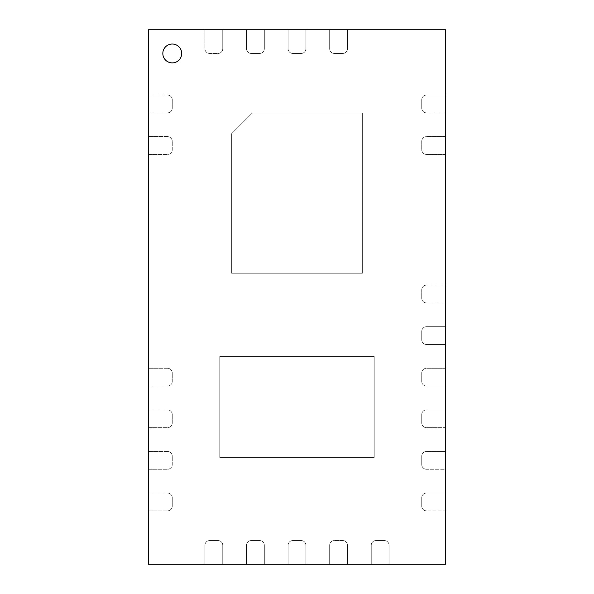 <?xml version="1.0" encoding="UTF-8"?>
<svg xmlns="http://www.w3.org/2000/svg" width="594" height="594" viewBox="0 0 594 594"><rect width="100%" height="100%" fill="white"/><g stroke="black" fill="none" stroke-linecap="round" stroke-linejoin="round"><path stroke-width="0.45" stroke-dasharray="2.97 2.23" d="M167.508 95.04A4.752 4.752 0 0 1 172.26 99.792A4.752 4.752 0 0 0 167.508 95.04L148.5 95.04L148.5 112.86L167.508 112.86A4.752 4.752 0 0 0 172.26 108.108L172.26 99.792L172.26 108.108A4.752 4.752 0 0 1 167.508 112.86L148.5 112.86L148.5 95.04L167.508 95.04A4.752 4.752 0 0 1 172.26 99.792A4.752 4.752 0 0 0 167.508 95.04M167.508 136.62A4.752 4.752 0 0 1 172.26 141.372A4.752 4.752 0 0 0 167.508 136.62L148.5 136.62L148.5 154.44L167.508 154.44A4.752 4.752 0 0 0 172.26 149.688L172.26 141.372L172.26 149.688A4.752 4.752 0 0 1 167.508 154.44L148.5 154.44L148.5 136.62L167.508 136.62A4.752 4.752 0 0 1 172.26 141.372A4.752 4.752 0 0 0 167.508 136.62M167.508 368.28A4.752 4.752 0 0 1 172.26 373.032A4.752 4.752 0 0 0 167.508 368.28L148.5 368.28L148.5 386.1L167.508 386.1A4.752 4.752 0 0 0 172.26 381.348L172.26 373.032L172.26 381.348A4.752 4.752 0 0 1 167.508 386.1L148.5 386.1L148.5 368.28L167.508 368.28A4.752 4.752 0 0 1 172.26 373.032A4.752 4.752 0 0 0 167.508 368.28M167.508 409.86A4.752 4.752 0 0 1 172.26 414.612A4.752 4.752 0 0 0 167.508 409.86L148.5 409.86L148.5 427.68L167.508 427.68A4.752 4.752 0 0 0 172.26 422.928L172.26 414.612L172.26 422.928A4.752 4.752 0 0 1 167.508 427.68L148.5 427.68L148.5 409.86L167.508 409.86A4.752 4.752 0 0 1 172.26 414.612A4.752 4.752 0 0 0 167.508 409.86M167.508 451.44A4.752 4.752 0 0 1 172.26 456.192A4.752 4.752 0 0 0 167.508 451.44L148.5 451.44L148.5 469.26L167.508 469.26A4.752 4.752 0 0 0 172.26 464.508L172.26 456.192L172.26 464.508A4.752 4.752 0 0 1 167.508 469.26L148.5 469.26L148.5 451.44L167.508 451.44A4.752 4.752 0 0 1 172.26 456.192A4.752 4.752 0 0 0 167.508 451.44M167.508 493.02A4.752 4.752 0 0 1 172.26 497.772A4.752 4.752 0 0 0 167.508 493.02L148.5 493.02L148.5 510.84L167.508 510.84A4.752 4.752 0 0 0 172.26 506.088L172.26 497.772L172.26 506.088A4.752 4.752 0 0 1 167.508 510.84L148.5 510.84L148.5 493.02L167.508 493.02A4.752 4.752 0 0 1 172.26 497.772A4.752 4.752 0 0 0 167.508 493.02M222.75 564.3L204.93 564.3L222.75 564.3L222.75 545.292A4.752 4.752 0 0 0 217.998 540.54L209.682 540.54A4.752 4.752 0 0 0 204.93 545.292L204.93 564.3L204.93 545.292A4.752 4.752 0 0 1 209.682 540.54L217.998 540.54A4.752 4.752 0 0 1 222.75 545.292L222.75 564.3L264.33 564.3L246.51 564.3L246.51 545.292L246.51 564.3L264.33 564.3L264.33 545.292A4.752 4.752 0 0 0 259.578 540.54L251.262 540.54A4.752 4.752 0 0 0 246.51 545.292A4.752 4.752 0 0 1 251.262 540.54L259.578 540.54A4.752 4.752 0 0 1 264.33 545.292L264.33 564.3L305.91 564.3L305.91 545.292A4.752 4.752 0 0 0 301.158 540.54A4.752 4.752 0 0 1 305.91 545.292L305.91 564.3L288.09 564.3L288.09 545.292A4.752 4.752 0 0 1 292.842 540.54A4.752 4.752 0 0 0 288.09 545.292L288.09 564.3L305.91 564.3L305.91 545.292L305.91 564.3L347.49 564.3L347.49 545.292A4.752 4.752 0 0 0 342.738 540.54A4.752 4.752 0 0 1 347.49 545.292L347.49 564.3L329.67 564.3L329.67 545.292L329.67 564.3L389.07 564.3L371.25 564.3L371.25 545.292L371.25 564.3L389.07 564.3L389.07 545.292A4.752 4.752 0 0 0 384.318 540.54L376.002 540.54A4.752 4.752 0 0 0 371.25 545.292A4.752 4.752 0 0 1 376.002 540.54L384.318 540.54A4.752 4.752 0 0 1 389.07 545.292L389.07 564.3L445.5 564.3L445.5 493.02L445.5 510.84L426.492 510.84A4.752 4.752 0 0 1 421.74 506.088A4.752 4.752 0 0 0 426.492 510.84L445.5 510.84L445.5 493.02L426.492 493.02A4.752 4.752 0 0 0 421.74 497.772L421.74 506.088L421.74 497.772A4.752 4.752 0 0 1 426.492 493.02L445.5 493.02L445.5 451.44L445.5 469.26L426.492 469.26A4.752 4.752 0 0 1 421.74 464.508A4.752 4.752 0 0 0 426.492 469.26L445.5 469.26L445.5 451.44L426.492 451.44A4.752 4.752 0 0 0 421.74 456.192L421.74 464.508L421.74 456.192A4.752 4.752 0 0 1 426.492 451.44L445.5 451.44L445.5 409.86L445.5 427.68L426.492 427.68A4.752 4.752 0 0 1 421.74 422.928A4.752 4.752 0 0 0 426.492 427.68L445.5 427.68L445.5 409.86L426.492 409.86A4.752 4.752 0 0 0 421.74 414.612L421.74 422.928L421.74 414.612A4.752 4.752 0 0 1 426.492 409.86L445.5 409.86L445.5 368.28L445.5 386.1L426.492 386.1A4.752 4.752 0 0 1 421.74 381.348A4.752 4.752 0 0 0 426.492 386.1L445.5 386.1L445.5 368.28L426.492 368.28A4.752 4.752 0 0 0 421.74 373.032L421.74 381.348L421.74 373.032A4.752 4.752 0 0 1 426.492 368.28L445.5 368.28L445.5 326.7L445.5 344.52L426.492 344.52A4.752 4.752 0 0 1 421.74 339.768A4.752 4.752 0 0 0 426.492 344.52L445.5 344.52L445.5 326.7L426.492 326.7A4.752 4.752 0 0 0 421.74 331.452L421.74 339.768L421.74 331.452A4.752 4.752 0 0 1 426.492 326.7L445.5 326.7L445.5 285.12L445.5 302.94L426.492 302.94A4.752 4.752 0 0 1 421.74 298.188A4.752 4.752 0 0 0 426.492 302.94L445.5 302.94L445.5 285.12L426.492 285.12A4.752 4.752 0 0 0 421.74 289.872L421.74 298.188L421.74 289.872A4.752 4.752 0 0 1 426.492 285.12L445.5 285.12L445.5 136.62L445.5 154.44L426.492 154.44A4.752 4.752 0 0 1 421.74 149.688A4.752 4.752 0 0 0 426.492 154.44L445.5 154.44L445.5 136.62L426.492 136.62A4.752 4.752 0 0 0 421.74 141.372L421.74 149.688L421.74 141.372A4.752 4.752 0 0 1 426.492 136.62L445.5 136.62L445.5 95.04L445.5 112.86L426.492 112.86A4.752 4.752 0 0 1 421.74 108.108A4.752 4.752 0 0 0 426.492 112.86L445.5 112.86L445.5 95.04L426.492 95.04A4.752 4.752 0 0 0 421.74 99.792L421.74 108.108L421.74 99.792A4.752 4.752 0 0 1 426.492 95.04L445.5 95.04L445.5 29.7L329.67 29.7L329.67 48.708A4.752 4.752 0 0 0 334.422 53.46L342.738 53.46A4.752 4.752 0 0 0 347.49 48.708A4.752 4.752 0 0 1 342.738 53.46L334.422 53.46A4.752 4.752 0 0 1 329.67 48.708L329.67 29.7L347.49 29.7L347.49 48.708L347.49 29.7L347.49 48.708L347.49 29.7L288.09 29.7L288.09 48.708A4.752 4.752 0 0 0 292.842 53.46L301.158 53.46A4.752 4.752 0 0 0 305.91 48.708A4.752 4.752 0 0 1 301.158 53.46L292.842 53.46A4.752 4.752 0 0 1 288.09 48.708L288.09 29.7L305.91 29.7L305.91 48.708L305.91 29.7L305.91 48.708L305.91 29.7L264.33 29.7L264.33 48.708L264.33 29.7L246.51 29.7L246.51 48.708A4.752 4.752 0 0 0 251.262 53.46L259.578 53.46A4.752 4.752 0 0 0 264.33 48.708A4.752 4.752 0 0 1 259.578 53.46L251.262 53.46A4.752 4.752 0 0 1 246.51 48.708L246.51 29.7L264.33 29.7L264.33 48.708L264.33 29.7L222.75 29.7L222.75 48.708L222.75 29.7L204.93 29.7L204.93 48.708A4.752 4.752 0 0 0 209.682 53.46L217.998 53.46A4.752 4.752 0 0 0 222.75 48.708A4.752 4.752 0 0 1 217.998 53.46L209.682 53.46A4.752 4.752 0 0 1 204.93 48.708L204.93 29.7L222.75 29.7L222.75 48.708L222.75 29.7L148.5 29.7L148.5 564.3L222.75 564.3L222.75 545.292A4.752 4.752 0 0 0 217.998 540.54L209.682 540.54A4.752 4.752 0 0 0 204.93 545.292L204.93 564.3L204.93 545.292A4.752 4.752 0 0 1 209.682 540.54L217.998 540.54A4.752 4.752 0 0 1 222.75 545.292L222.75 564.3M292.842 540.54L301.158 540.54L292.842 540.54A4.752 4.752 0 0 0 288.09 545.292A4.752 4.752 0 0 1 292.842 540.54L301.158 540.54A4.752 4.752 0 0 1 305.91 545.292A4.752 4.752 0 0 0 301.158 540.54L292.842 540.54M329.67 545.292A4.752 4.752 0 0 1 334.422 540.54A4.752 4.752 0 0 0 329.67 545.292L329.67 564.3L329.67 545.292A4.752 4.752 0 0 1 334.422 540.54L342.738 540.54L334.422 540.54A4.752 4.752 0 0 0 329.67 545.292M362.34 112.86L362.34 273.24L362.34 112.86L252.45 112.86L231.66 133.65L231.66 273.24L362.34 273.24L231.66 273.24L231.66 133.65L252.45 112.86L362.34 112.86L252.45 112.86L231.66 133.65L231.66 273.24L362.34 273.24L362.34 112.86L362.34 273.24L231.66 273.24L231.66 133.65L252.45 112.86L362.34 112.86M374.22 457.38L219.78 457.38L374.22 457.38L374.22 356.4L219.78 356.4L219.78 457.38L219.78 356.4L374.22 356.4L374.22 457.38L374.22 356.4L219.78 356.4L219.78 457.38L374.22 457.38L219.78 457.38L219.78 356.4L374.22 356.4L374.22 457.38M162.83 53.46A9.43 9.43 0 0 0 172.26 62.89A9.43 9.43 0 0 0 181.69 53.46A9.43 9.43 0 0 0 172.26 44.03A9.43 9.43 0 0 0 162.83 53.46M259.578 540.54L251.262 540.54L259.578 540.54A4.752 4.752 0 0 1 264.33 545.292A4.752 4.752 0 0 0 259.578 540.54M246.51 545.292A4.752 4.752 0 0 1 251.262 540.54A4.752 4.752 0 0 0 246.51 545.292L246.51 564.3L246.51 545.292M264.33 564.3L264.33 545.292L264.33 564.3M148.5 510.84L167.508 510.84A4.752 4.752 0 0 0 172.26 506.088L172.26 497.772L172.26 506.088A4.752 4.752 0 0 1 167.508 510.84L148.5 510.84M148.5 469.26L167.508 469.26A4.752 4.752 0 0 0 172.26 464.508L172.26 456.192L172.26 464.508A4.752 4.752 0 0 1 167.508 469.26L148.5 469.26M148.5 427.68L167.508 427.68A4.752 4.752 0 0 0 172.26 422.928L172.26 414.612L172.26 422.928A4.752 4.752 0 0 1 167.508 427.68L148.5 427.68M148.5 386.1L167.508 386.1A4.752 4.752 0 0 0 172.26 381.348L172.26 373.032L172.26 381.348A4.752 4.752 0 0 1 167.508 386.1L148.5 386.1M148.5 154.44L167.508 154.44A4.752 4.752 0 0 0 172.26 149.688L172.26 141.372L172.26 149.688A4.752 4.752 0 0 1 167.508 154.44L148.5 154.44M148.5 112.86L167.508 112.86A4.752 4.752 0 0 0 172.26 108.108L172.26 99.792L172.26 108.108A4.752 4.752 0 0 1 167.508 112.86L148.5 112.86M204.93 29.7L204.93 48.708A4.752 4.752 0 0 0 209.682 53.46L217.998 53.46A4.752 4.752 0 0 0 222.75 48.708A4.752 4.752 0 0 1 217.998 53.46L209.682 53.46A4.752 4.752 0 0 1 204.93 48.708L204.93 29.7M246.51 29.7L246.51 48.708A4.752 4.752 0 0 0 251.262 53.46L259.578 53.46A4.752 4.752 0 0 0 264.33 48.708A4.752 4.752 0 0 1 259.578 53.46L251.262 53.46A4.752 4.752 0 0 1 246.51 48.708L246.51 29.7M288.09 29.7L288.09 48.708A4.752 4.752 0 0 0 292.842 53.46L301.158 53.46A4.752 4.752 0 0 0 305.91 48.708A4.752 4.752 0 0 1 301.158 53.46L292.842 53.46A4.752 4.752 0 0 1 288.09 48.708L288.09 29.7M329.67 29.7L329.67 48.708A4.752 4.752 0 0 0 334.422 53.46L342.738 53.46A4.752 4.752 0 0 0 347.49 48.708A4.752 4.752 0 0 1 342.738 53.46L334.422 53.46A4.752 4.752 0 0 1 329.67 48.708L329.67 29.7M445.5 95.04L426.492 95.04A4.752 4.752 0 0 0 421.74 99.792L421.74 108.108A4.752 4.752 0 0 0 426.492 112.86A4.752 4.752 0 0 1 421.74 108.108L421.74 99.792A4.752 4.752 0 0 1 426.492 95.04L445.5 95.04M445.5 136.62L426.492 136.62A4.752 4.752 0 0 0 421.74 141.372L421.74 149.688A4.752 4.752 0 0 0 426.492 154.44A4.752 4.752 0 0 1 421.74 149.688L421.74 141.372A4.752 4.752 0 0 1 426.492 136.62L445.5 136.62M445.5 285.12L426.492 285.12A4.752 4.752 0 0 0 421.74 289.872L421.74 298.188A4.752 4.752 0 0 0 426.492 302.94A4.752 4.752 0 0 1 421.74 298.188L421.74 289.872A4.752 4.752 0 0 1 426.492 285.12L445.5 285.12M445.5 326.7L426.492 326.7A4.752 4.752 0 0 0 421.74 331.452L421.74 339.768A4.752 4.752 0 0 0 426.492 344.52A4.752 4.752 0 0 1 421.74 339.768L421.74 331.452A4.752 4.752 0 0 1 426.492 326.7L445.5 326.7M445.5 368.28L426.492 368.28A4.752 4.752 0 0 0 421.74 373.032L421.74 381.348A4.752 4.752 0 0 0 426.492 386.1A4.752 4.752 0 0 1 421.74 381.348L421.74 373.032A4.752 4.752 0 0 1 426.492 368.28L445.5 368.28M445.5 409.86L426.492 409.86A4.752 4.752 0 0 0 421.74 414.612L421.74 422.928A4.752 4.752 0 0 0 426.492 427.68A4.752 4.752 0 0 1 421.74 422.928L421.74 414.612A4.752 4.752 0 0 1 426.492 409.86L445.5 409.86M445.5 451.44L426.492 451.44A4.752 4.752 0 0 0 421.74 456.192L421.74 464.508A4.752 4.752 0 0 0 426.492 469.26A4.752 4.752 0 0 1 421.74 464.508L421.74 456.192A4.752 4.752 0 0 1 426.492 451.44L445.5 451.44M445.5 493.02L426.492 493.02A4.752 4.752 0 0 0 421.74 497.772L421.74 506.088A4.752 4.752 0 0 0 426.492 510.84A4.752 4.752 0 0 1 421.74 506.088L421.74 497.772A4.752 4.752 0 0 1 426.492 493.02L445.5 493.02M389.07 564.3L389.07 545.292A4.752 4.752 0 0 0 384.318 540.54L376.002 540.54A4.752 4.752 0 0 0 371.25 545.292L371.25 564.3L371.25 545.292A4.752 4.752 0 0 1 376.002 540.54L384.318 540.54A4.752 4.752 0 0 1 389.07 545.292L389.07 564.3M347.49 564.3L347.49 545.292A4.752 4.752 0 0 0 342.738 540.54L334.422 540.54L342.738 540.54A4.752 4.752 0 0 1 347.49 545.292L347.49 564.3"/><path stroke-width="0.89" d="M181.69 53.46A9.43 9.43 0 0 1 172.26 62.89A9.43 9.43 0 0 1 162.83 53.46A9.43 9.43 0 0 1 172.26 44.03A9.43 9.43 0 0 1 181.69 53.46M445.5 564.3L148.5 564.3L148.5 29.7L445.5 29.7L445.5 564.3"/></g></svg>
